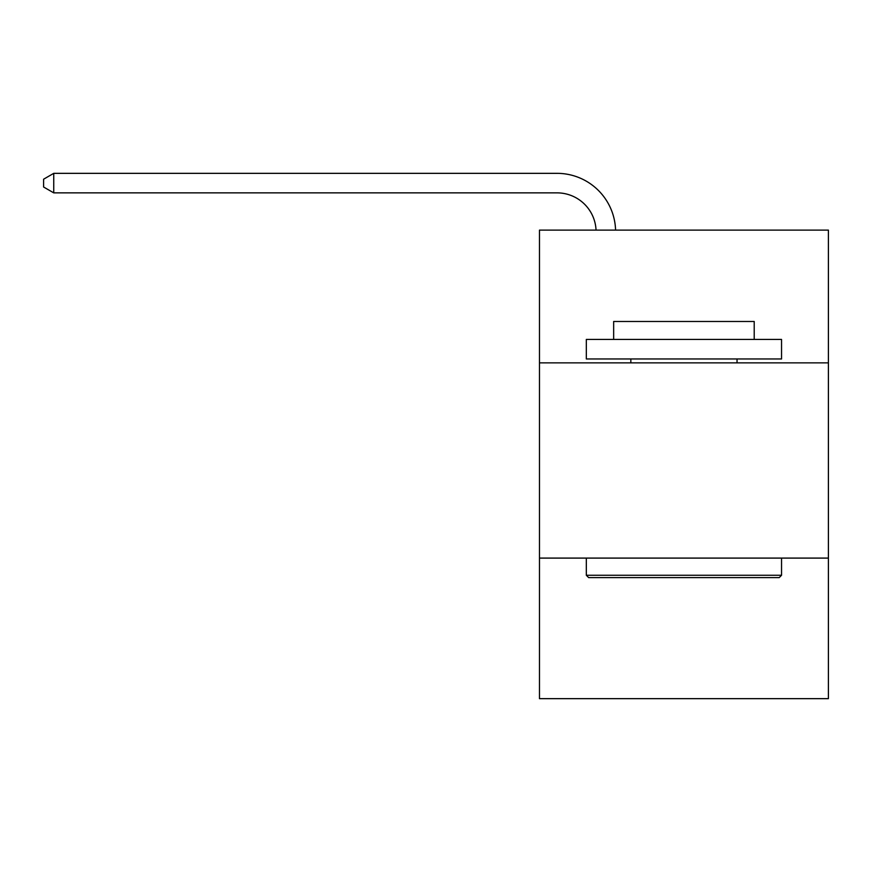 <?xml version="1.0" encoding="UTF-8"?>
<svg xmlns="http://www.w3.org/2000/svg" width="872" height="872" viewBox="0 0 872 872"><rect width="100%" height="100%" fill="white"/><g stroke="black" fill="none" stroke-linecap="round" stroke-linejoin="round"><path stroke-width="1.31" d="M828.4 362.872L828.4 230.121L539.474 230.121L539.474 362.872L828.4 362.872L828.4 698.657L539.474 698.657L539.474 362.872M828.4 558.091L539.474 558.091M596.045 230.121A39.044 39.044 178.8 0 0 557.034 192.865A39.044 39.044 178.8 0 1 596.045 230.121A39.044 39.044 178.8 0 0 557.034 192.865A39.044 39.044 178.8 0 1 596.045 230.121A39.044 39.044 178.8 0 0 557.034 192.865A39.044 39.044 178.8 0 1 596.045 230.121A39.044 39.044 178.8 0 0 557.034 192.865A39.044 39.044 178.8 0 1 596.045 230.121A39.044 39.044 178.8 0 0 557.034 192.865A39.044 39.044 178.8 0 1 596.045 230.121A39.044 39.044 178.8 0 0 557.034 192.865A39.044 39.044 178.8 0 1 596.045 230.121A39.044 39.044 0 0 0 557.034 192.865L53.748 192.865L43.6 187.011L43.6 179.207L53.748 173.343L557.034 173.343A58.566 58.566 -1.2 0 1 615.578 230.121M588.665 577.613L586.322 575.269L781.541 575.269L779.208 577.613L588.665 577.613M781.541 339.437L781.541 358.97L586.322 358.97L586.322 339.437L781.541 339.437M613.659 339.437L613.659 321.485L754.215 321.485L754.215 339.437M781.541 558.091L781.541 575.269M586.322 558.091L586.322 575.269M737.036 358.97L737.036 362.872M630.838 358.97L630.838 362.872M53.748 192.865L53.748 173.343L557.034 173.343"/></g></svg>
